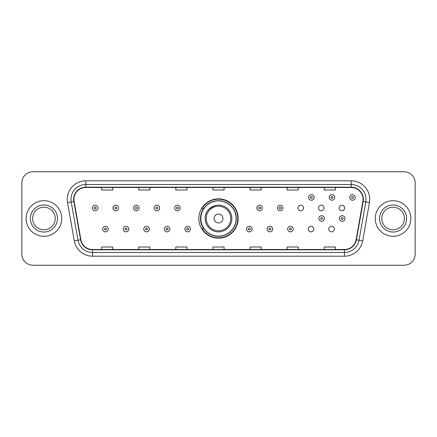 <?xml version="1.0" encoding="UTF-8"?>
<svg xmlns="http://www.w3.org/2000/svg" width="437" height="437" viewBox="0 0 437 437"><rect width="100%" height="100%" fill="white"/><g stroke="black" fill="none" stroke-linecap="round" stroke-linejoin="round"><path stroke-width="0.66" d="M198.835 218.5A19.665 19.665 0 0 0 218.5 238.165A19.665 19.665 0 0 0 238.165 218.5A19.665 19.665 0 0 0 218.5 198.835A19.665 19.665 0 0 0 198.835 218.5M308.216 229.075A2.78 2.78 0 0 0 311.002 231.856A2.78 2.78 0 0 0 313.782 229.075A2.78 2.78 0 0 0 311.002 226.29A2.78 2.78 0 0 0 308.216 229.075M328.771 229.075A2.78 2.78 0 0 0 331.557 231.856A2.78 2.78 0 0 0 334.338 229.075A2.78 2.78 0 0 0 331.557 226.29A2.78 2.78 0 0 0 328.771 229.075M339.052 208.001A2.78 2.78 0 0 0 341.832 210.781A2.78 2.78 0 0 0 344.618 208.001A2.78 2.78 0 0 0 341.832 205.215A2.78 2.78 0 0 0 339.052 208.001M318.497 208.001A2.78 2.78 0 0 0 321.277 210.781A2.78 2.78 0 0 0 324.063 208.001A2.78 2.78 0 0 0 321.277 205.215A2.78 2.78 0 0 0 318.497 208.001M297.941 208.001A2.78 2.78 0 0 0 300.722 210.781A2.78 2.78 0 0 0 303.507 208.001A2.78 2.78 0 0 0 300.722 205.215A2.78 2.78 0 0 0 297.941 208.001M203.549 228.518A17.993 17.993 0 0 1 203.549 208.482M21.85 182.879L21.85 254.121A11.133 11.133 0 0 0 32.983 265.248L404.017 265.248A11.133 11.133 0 0 0 415.15 254.121L415.15 182.879A11.133 11.133 0 0 0 404.017 171.752L32.983 171.752A11.133 11.133 0 0 0 21.85 182.879L21.85 254.121M26.116 218.5A17.808 17.808 0 0 0 43.929 236.308A17.808 17.808 0 0 0 61.737 218.5A17.808 17.808 0 0 0 43.929 200.692A17.808 17.808 0 0 0 26.116 218.5A17.808 17.808 0 0 0 43.929 236.308A17.808 17.808 0 0 0 61.737 218.5A17.808 17.808 0 0 0 43.929 200.692A17.808 17.808 0 0 0 26.116 218.5M375.263 218.5A17.808 17.808 0 0 0 393.071 236.308A17.808 17.808 0 0 0 410.884 218.5A17.808 17.808 0 0 0 393.071 200.692A17.808 17.808 0 0 0 375.263 218.5A17.808 17.808 0 0 0 393.071 236.308A17.808 17.808 0 0 0 410.884 218.5A17.808 17.808 0 0 0 393.071 200.692A17.808 17.808 0 0 0 375.263 218.5M73.946 199.354A11.875 11.875 0 0 1 85.816 187.484L351.184 187.484A11.875 11.875 0 0 1 362.874 201.419L356.122 239.705A11.875 11.875 0 0 1 344.432 249.516L92.568 249.516A11.875 11.875 0 0 1 80.878 239.705L74.126 201.419A11.875 11.875 0 0 1 73.946 199.354M73.645 199.354A12.17 12.17 0 0 0 73.831 201.468L80.583 239.76A12.17 12.17 0 0 0 92.568 249.817L344.432 249.817A12.17 12.17 0 0 0 356.417 239.76L363.169 201.468A12.17 12.17 0 0 0 351.184 187.183L85.816 187.183A12.17 12.17 0 0 0 73.645 199.354M67.549 202.577A18.551 18.551 0 0 1 85.816 180.803L351.184 180.803A18.551 18.551 0 0 1 369.451 202.577L362.699 240.869A18.551 18.551 0 0 1 344.432 256.197L92.568 256.197A18.551 18.551 0 0 1 74.301 240.869L67.549 202.577L71.198 201.932A14.842 14.842 0 0 1 85.816 184.512L351.184 184.512A14.842 14.842 0 0 1 365.802 201.932L359.045 240.224A14.842 14.842 0 0 1 344.432 252.488L92.568 252.488A14.842 14.842 0 0 1 77.955 240.224L71.198 201.932A14.842 14.842 0 0 1 70.974 199.354M404.017 171.752L32.983 171.752M32.983 265.248L404.017 265.248M415.15 254.121L415.15 182.879M356.417 239.76L359.045 240.224L365.802 201.932L369.451 202.577M212.934 187.484L212.934 189.997L224.066 189.997L224.066 187.484M175.832 187.484L175.832 189.997L186.96 189.997L186.96 187.484M138.726 187.484L138.726 189.997L149.858 189.997L149.858 187.484M101.624 187.484L101.624 189.997L112.757 189.997L112.757 187.484M250.04 187.484L250.04 189.997L261.168 189.997L261.168 187.484M287.142 187.484L287.142 189.997L298.274 189.997L298.274 187.484M324.243 187.484L324.243 189.997L335.376 189.997L335.376 187.484M224.066 249.516L224.066 247.003L212.934 247.003L212.934 249.516M186.96 249.516L186.96 247.003L175.832 247.003L175.832 249.516M149.858 249.516L149.858 247.003L138.726 247.003L138.726 249.516M112.757 249.516L112.757 247.003L101.624 247.003L101.624 249.516M261.168 249.516L261.168 247.003L250.04 247.003L250.04 249.516M298.274 249.516L298.274 247.003L287.142 247.003L287.142 249.516M335.376 249.516L335.376 247.003L324.243 247.003L324.243 249.516M55.237 218.5A11.307 11.307 0 0 0 43.929 207.193A11.307 11.307 0 0 0 32.617 218.5A11.307 11.307 0 0 0 43.929 229.807A11.307 11.307 0 0 0 55.237 218.5A11.307 11.307 0 0 1 43.929 229.807A11.307 11.307 0 0 1 32.617 218.5M215.61 205.461C202.626 210.344 205.745 219.521 205.144 218.5A13.356 13.356 0 0 0 218.5 231.856A13.356 13.356 0 0 0 231.856 218.5A13.356 13.356 0 0 0 218.5 205.144A13.356 13.356 0 0 0 205.144 218.5A13.356 13.356 0 0 0 218.5 231.856A13.356 13.356 0 0 0 231.856 218.5M222.952 218.5A4.452 4.452 0 0 0 218.5 214.048A4.452 4.452 0 0 0 214.048 218.5A4.452 4.452 0 0 0 218.5 222.952A4.452 4.452 0 0 0 222.952 218.5M236.122 218.5A17.622 17.622 0 0 0 218.5 200.878A17.622 17.622 0 0 0 200.878 218.5A17.622 17.622 0 0 0 218.5 236.122A17.622 17.622 0 0 0 236.122 218.5M237.794 218.5A19.294 19.294 0 0 1 202.009 228.518L203.8 228.518A17.791 17.791 0 0 0 236.291 218.544A17.791 17.791 0 0 0 203.8 208.482L202.009 208.482A19.294 19.294 0 0 1 237.794 218.5M404.383 218.5A11.307 11.307 0 0 0 393.071 207.193A11.307 11.307 0 0 0 381.763 218.5A11.307 11.307 0 0 0 393.071 229.807A11.307 11.307 0 0 0 404.383 218.5A11.307 11.307 0 0 1 393.071 229.807A11.307 11.307 0 0 1 381.763 218.5M97.948 208.001A2.78 2.78 0 0 1 95.168 210.781A2.78 2.78 0 0 1 92.382 208.001A2.78 2.78 0 0 1 95.168 205.215A2.78 2.78 0 0 1 97.948 208.001A2.78 2.78 0 0 0 95.168 205.215A2.78 2.78 0 0 0 92.382 208.001M118.503 208.001A2.78 2.78 0 0 1 115.723 210.781A2.78 2.78 0 0 1 112.937 208.001A2.78 2.78 0 0 1 115.723 205.215A2.78 2.78 0 0 1 118.503 208.001A2.78 2.78 0 0 0 115.723 205.215A2.78 2.78 0 0 0 112.937 208.001M139.059 208.001A2.78 2.78 0 0 1 136.278 210.781A2.78 2.78 0 0 1 133.493 208.001A2.78 2.78 0 0 1 136.278 205.215A2.78 2.78 0 0 1 139.059 208.001A2.78 2.78 0 0 0 136.278 205.215A2.78 2.78 0 0 0 133.493 208.001M159.614 208.001A2.78 2.78 0 0 1 156.834 210.781A2.78 2.78 0 0 1 154.053 208.001A2.78 2.78 0 0 1 156.834 205.215A2.78 2.78 0 0 1 159.614 208.001A2.78 2.78 0 0 0 156.834 205.215A2.78 2.78 0 0 0 154.053 208.001M180.17 208.001A2.78 2.78 0 0 1 177.389 210.781A2.78 2.78 0 0 1 174.609 208.001A2.78 2.78 0 0 1 177.389 205.215A2.78 2.78 0 0 1 180.17 208.001A2.78 2.78 0 0 0 177.389 205.215A2.78 2.78 0 0 0 174.609 208.001M262.391 208.001A2.78 2.78 0 0 1 259.611 210.781A2.78 2.78 0 0 1 256.83 208.001A2.78 2.78 0 0 1 259.611 205.215A2.78 2.78 0 0 1 262.391 208.001A2.78 2.78 0 0 0 259.611 205.215A2.78 2.78 0 0 0 256.83 208.001M282.947 208.001A2.78 2.78 0 0 1 280.166 210.781A2.78 2.78 0 0 1 277.386 208.001A2.78 2.78 0 0 1 280.166 205.215A2.78 2.78 0 0 1 282.947 208.001A2.78 2.78 0 0 0 280.166 205.215A2.78 2.78 0 0 0 277.386 208.001M314.154 197.426A2.78 2.78 0 0 1 311.373 200.206A2.78 2.78 0 0 1 308.588 197.426A2.78 2.78 0 0 1 311.373 194.64A2.78 2.78 0 0 1 314.154 197.426A2.78 2.78 0 0 0 311.373 194.64A2.78 2.78 0 0 0 308.588 197.426M334.709 197.426A2.78 2.78 0 0 1 331.929 200.206A2.78 2.78 0 0 1 329.143 197.426A2.78 2.78 0 0 1 331.929 194.64A2.78 2.78 0 0 1 334.709 197.426A2.78 2.78 0 0 0 331.929 194.64A2.78 2.78 0 0 0 329.143 197.426M355.265 197.426A2.78 2.78 0 0 1 352.484 200.206A2.78 2.78 0 0 1 349.698 197.426A2.78 2.78 0 0 1 352.484 194.64A2.78 2.78 0 0 1 355.265 197.426A2.78 2.78 0 0 0 352.484 194.64A2.78 2.78 0 0 0 349.698 197.426M102.662 229.075A2.78 2.78 0 0 1 105.443 226.29A2.78 2.78 0 0 1 108.229 229.075A2.78 2.78 0 0 1 105.443 231.856A2.78 2.78 0 0 1 102.662 229.075A2.78 2.78 0 0 0 105.443 231.856A2.78 2.78 0 0 0 108.229 229.075M123.218 229.075A2.78 2.78 0 0 1 125.998 226.29A2.78 2.78 0 0 1 128.784 229.075A2.78 2.78 0 0 1 125.998 231.856A2.78 2.78 0 0 1 123.218 229.075A2.78 2.78 0 0 0 125.998 231.856A2.78 2.78 0 0 0 128.784 229.075M143.773 229.075A2.78 2.78 0 0 1 146.553 226.29A2.78 2.78 0 0 1 149.339 229.075A2.78 2.78 0 0 1 146.553 231.856A2.78 2.78 0 0 1 143.773 229.075A2.78 2.78 0 0 0 146.553 231.856A2.78 2.78 0 0 0 149.339 229.075M164.328 229.075A2.78 2.78 0 0 1 167.109 226.29A2.78 2.78 0 0 1 169.895 229.075A2.78 2.78 0 0 1 167.109 231.856A2.78 2.78 0 0 1 164.328 229.075A2.78 2.78 0 0 0 167.109 231.856A2.78 2.78 0 0 0 169.895 229.075M184.884 229.075A2.78 2.78 0 0 1 187.664 226.29A2.78 2.78 0 0 1 190.45 229.075A2.78 2.78 0 0 1 187.664 231.856A2.78 2.78 0 0 1 184.884 229.075A2.78 2.78 0 0 0 187.664 231.856A2.78 2.78 0 0 0 190.45 229.075M246.55 229.075A2.78 2.78 0 0 1 249.336 226.29A2.78 2.78 0 0 1 252.116 229.075A2.78 2.78 0 0 1 249.336 231.856A2.78 2.78 0 0 1 246.55 229.075A2.78 2.78 0 0 0 249.336 231.856A2.78 2.78 0 0 0 252.116 229.075M267.105 229.075A2.78 2.78 0 0 1 269.891 226.29A2.78 2.78 0 0 1 272.672 229.075A2.78 2.78 0 0 1 269.891 231.856A2.78 2.78 0 0 1 267.105 229.075A2.78 2.78 0 0 0 269.891 231.856A2.78 2.78 0 0 0 272.672 229.075M287.661 229.075A2.78 2.78 0 0 1 290.447 226.29A2.78 2.78 0 0 1 293.227 229.075A2.78 2.78 0 0 1 290.447 231.856A2.78 2.78 0 0 1 287.661 229.075A2.78 2.78 0 0 0 290.447 231.856A2.78 2.78 0 0 0 293.227 229.075M318.868 218.5A2.78 2.78 0 0 1 321.648 215.72A2.78 2.78 0 0 1 324.429 218.5A2.78 2.78 0 0 1 321.648 221.28A2.78 2.78 0 0 1 318.868 218.5A2.78 2.78 0 0 0 321.648 221.28A2.78 2.78 0 0 0 324.429 218.5M339.423 218.5A2.78 2.78 0 0 1 342.204 215.72A2.78 2.78 0 0 1 344.984 218.5A2.78 2.78 0 0 1 342.204 221.28A2.78 2.78 0 0 1 339.423 218.5A2.78 2.78 0 0 0 342.204 221.28A2.78 2.78 0 0 0 344.984 218.5M351.184 180.803L351.184 187.183M71.198 201.932L73.831 201.468M92.568 256.197L92.568 249.817M344.432 249.817L344.432 256.197M74.301 240.869L80.583 239.76M363.169 201.468L365.802 201.932M85.816 180.803L85.816 187.183M359.045 240.224L362.699 240.869M57.46 218.5A13.536 13.536 0 0 0 43.929 204.964A13.536 13.536 0 0 0 30.393 218.5A13.536 13.536 0 0 0 43.929 232.036A13.536 13.536 0 0 0 57.46 218.5M230.769 218.5A12.269 12.269 0 0 0 218.5 206.231A12.269 12.269 0 0 0 206.231 218.5A12.269 12.269 0 0 0 218.5 230.769A12.269 12.269 0 0 0 230.769 218.5M406.607 218.5A13.536 13.536 0 0 0 393.071 204.964A13.536 13.536 0 0 0 379.54 218.5A13.536 13.536 0 0 0 393.071 232.036A13.536 13.536 0 0 0 406.607 218.5M94.239 208.001A0.929 0.929 0 0 0 95.168 208.93A0.929 0.929 0 0 0 96.096 208.001A0.929 0.929 0 0 0 95.168 207.072A0.929 0.929 0 0 0 94.239 208.001M114.794 208.001A0.929 0.929 0 0 0 115.723 208.93A0.929 0.929 0 0 0 116.652 208.001A0.929 0.929 0 0 0 115.723 207.072A0.929 0.929 0 0 0 114.794 208.001M135.35 208.001A0.929 0.929 0 0 0 136.278 208.93A0.929 0.929 0 0 0 137.207 208.001A0.929 0.929 0 0 0 136.278 207.072A0.929 0.929 0 0 0 135.35 208.001M155.905 208.001A0.929 0.929 0 0 0 156.834 208.93A0.929 0.929 0 0 0 157.762 208.001A0.929 0.929 0 0 0 156.834 207.072A0.929 0.929 0 0 0 155.905 208.001M176.461 208.001A0.929 0.929 0 0 0 177.389 208.93A0.929 0.929 0 0 0 178.318 208.001A0.929 0.929 0 0 0 177.389 207.072A0.929 0.929 0 0 0 176.461 208.001M258.682 208.001A0.929 0.929 0 0 0 259.611 208.93A0.929 0.929 0 0 0 260.539 208.001A0.929 0.929 0 0 0 259.611 207.072A0.929 0.929 0 0 0 258.682 208.001M279.238 208.001A0.929 0.929 0 0 0 280.166 208.93A0.929 0.929 0 0 0 281.095 208.001A0.929 0.929 0 0 0 280.166 207.072A0.929 0.929 0 0 0 279.238 208.001M310.445 197.426A0.929 0.929 0 0 0 311.373 198.354A0.929 0.929 0 0 0 312.297 197.426A0.929 0.929 0 0 0 311.373 196.497A0.929 0.929 0 0 0 310.445 197.426M331 197.426A0.929 0.929 0 0 0 331.929 198.354A0.929 0.929 0 0 0 332.852 197.426A0.929 0.929 0 0 0 331.929 196.497A0.929 0.929 0 0 0 331 197.426M351.556 197.426A0.929 0.929 0 0 0 352.484 198.354A0.929 0.929 0 0 0 353.407 197.426A0.929 0.929 0 0 0 352.484 196.497A0.929 0.929 0 0 0 351.556 197.426M106.371 229.075A0.929 0.929 0 0 0 105.443 228.147A0.929 0.929 0 0 0 104.519 229.075A0.929 0.929 0 0 0 105.443 230.004A0.929 0.929 0 0 0 106.371 229.075M126.927 229.075A0.929 0.929 0 0 0 125.998 228.147A0.929 0.929 0 0 0 125.075 229.075A0.929 0.929 0 0 0 125.998 230.004A0.929 0.929 0 0 0 126.927 229.075M147.482 229.075A0.929 0.929 0 0 0 146.553 228.147A0.929 0.929 0 0 0 145.63 229.075A0.929 0.929 0 0 0 146.553 230.004A0.929 0.929 0 0 0 147.482 229.075M168.037 229.075A0.929 0.929 0 0 0 167.109 228.147A0.929 0.929 0 0 0 166.186 229.075A0.929 0.929 0 0 0 167.109 230.004A0.929 0.929 0 0 0 168.037 229.075M188.593 229.075A0.929 0.929 0 0 0 187.664 228.147A0.929 0.929 0 0 0 186.741 229.075A0.929 0.929 0 0 0 187.664 230.004A0.929 0.929 0 0 0 188.593 229.075M250.259 229.075A0.929 0.929 0 0 0 249.336 228.147A0.929 0.929 0 0 0 248.407 229.075A0.929 0.929 0 0 0 249.336 230.004A0.929 0.929 0 0 0 250.259 229.075M270.814 229.075A0.929 0.929 0 0 0 269.891 228.147A0.929 0.929 0 0 0 268.963 229.075A0.929 0.929 0 0 0 269.891 230.004A0.929 0.929 0 0 0 270.814 229.075M291.37 229.075A0.929 0.929 0 0 0 290.447 228.147A0.929 0.929 0 0 0 289.518 229.075A0.929 0.929 0 0 0 290.447 230.004A0.929 0.929 0 0 0 291.37 229.075M322.577 218.5A0.929 0.929 0 0 0 321.648 217.571A0.929 0.929 0 0 0 320.72 218.5A0.929 0.929 0 0 0 321.648 219.429A0.929 0.929 0 0 0 322.577 218.5M343.132 218.5A0.929 0.929 0 0 0 342.204 217.571A0.929 0.929 0 0 0 341.275 218.5A0.929 0.929 0 0 0 342.204 219.429A0.929 0.929 0 0 0 343.132 218.5"/></g></svg>
